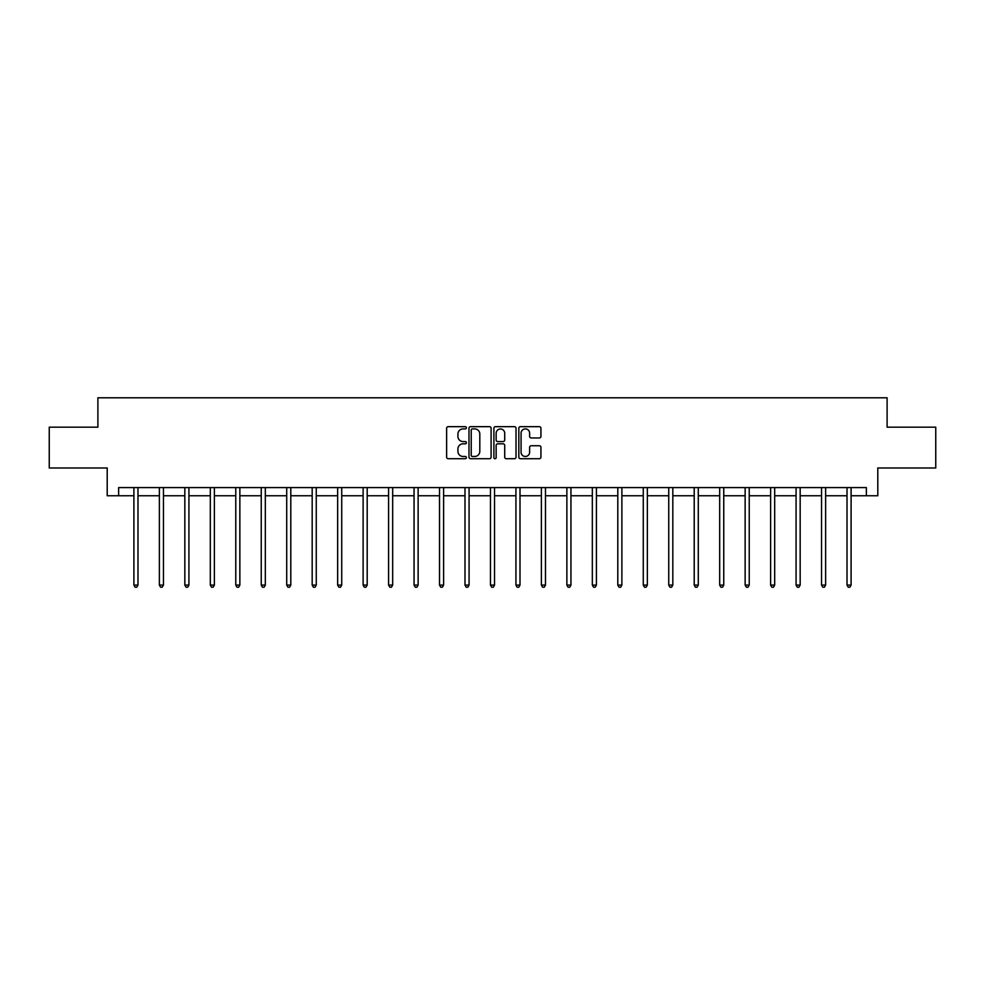 <?xml version="1.0" encoding="UTF-8"?>
<svg xmlns="http://www.w3.org/2000/svg" width="985" height="985" viewBox="0 0 985 985"><rect width="100%" height="100%" fill="white"/><g stroke="black" fill="none" stroke-linecap="round" stroke-linejoin="round"><path stroke-width="1.48" d="M466.385 427.785A1.12 1.12 0 0 0 465.252 426.665L448.237 426.665A1.601 1.601 0 0 0 446.624 428.266L446.624 457.114A1.601 1.601 0 0 0 448.237 458.714L465.252 458.714A1.12 1.12 0 0 0 466.385 457.594A1.12 1.12 0 0 0 465.252 456.474L463.048 456.474A5.122 5.122 0 0 1 457.926 451.339L457.926 448.938A5.122 5.122 0 0 1 463.048 443.816L465.252 443.816A1.12 1.12 0 0 0 466.385 442.684A1.12 1.12 0 0 0 465.252 441.563L463.048 441.563A5.122 5.122 0 0 1 457.926 436.441L457.926 434.04A5.122 5.122 0 0 1 463.048 428.906L465.252 428.906A1.12 1.12 0 0 0 466.385 427.785M539.337 437.968A1.601 1.601 0 0 0 540.937 436.355L540.937 428.266A1.601 1.601 0 0 0 539.337 426.665L520.425 426.665A1.601 1.601 0 0 0 518.824 428.266L518.824 457.114A1.601 1.601 0 0 0 520.425 458.714L539.337 458.714A1.601 1.601 0 0 0 540.937 457.114L540.937 447.338A1.601 1.601 0 0 0 539.337 445.737L531.235 445.737A1.601 1.601 0 0 0 529.635 447.338L529.635 452.189A4.285 4.285 0 0 1 525.35 456.474A4.285 4.285 0 0 1 521.065 452.189L521.065 433.191A4.285 4.285 0 0 1 525.35 428.906A4.285 4.285 0 0 1 529.635 433.191L529.635 436.355A1.601 1.601 0 0 0 531.235 437.968L539.337 437.968M118.631 495.75L118.631 487.587L866.369 487.587L866.369 495.75L877.795 495.75L877.795 467.998L935.75 467.998L935.75 427.182L887.103 427.182L887.103 397.792L97.897 397.792L97.897 427.182L49.25 427.182L49.25 467.998L107.205 467.998L107.205 495.75L133.898 495.75M491.096 428.266A1.601 1.601 0 0 0 489.496 426.665L470.584 426.665A1.601 1.601 0 0 0 468.983 428.266L468.983 457.114A1.601 1.601 0 0 0 470.584 458.714L489.496 458.714A1.601 1.601 0 0 0 491.096 457.114L491.096 428.266M495.504 426.665L514.416 426.665A1.601 1.601 0 0 1 516.017 428.266L516.017 457.114A1.601 1.601 0 0 1 514.416 458.714L506.327 458.714A1.601 1.601 0 0 1 504.714 457.114L504.714 445.417A1.601 1.601 0 0 0 503.113 443.816L497.745 443.816A1.601 1.601 0 0 0 496.144 445.417L496.144 457.594A1.12 1.12 0 0 1 495.024 458.714A1.12 1.12 0 0 1 493.904 457.594L493.904 428.266A1.601 1.601 0 0 1 495.504 426.665M137.986 495.75L159.373 495.75M163.448 495.75L184.835 495.75M188.923 495.75L210.31 495.75M214.385 495.75L235.772 495.75M239.86 495.75L261.247 495.75M265.322 495.75L286.709 495.75M290.797 495.75L312.183 495.75M316.259 495.75L337.646 495.75M341.733 495.75L363.12 495.75M367.196 495.75L388.583 495.75M392.67 495.75L414.057 495.75M418.132 495.75L439.519 495.75M443.607 495.75L464.994 495.75M469.069 495.75L490.456 495.75M494.544 495.75L515.931 495.75M520.006 495.75L541.393 495.75M545.481 495.75L566.867 495.75M570.943 495.75L592.33 495.75M596.417 495.75L617.804 495.75M621.88 495.75L643.267 495.75M647.354 495.75L668.741 495.75M672.817 495.75L694.203 495.75M698.291 495.75L719.678 495.75M723.753 495.75L745.14 495.75M749.228 495.75L770.615 495.75M774.69 495.75L796.077 495.75M800.165 495.75L821.552 495.75M825.627 495.75L847.014 495.75M851.102 495.75L866.369 495.75M472.344 428.906A1.12 1.12 0 0 0 471.224 430.026L471.224 455.353A1.12 1.12 0 0 0 472.344 456.474L474.671 456.474A5.122 5.122 0 0 0 479.806 451.339L479.806 434.04A5.122 5.122 0 0 0 474.671 428.906L472.344 428.906M504.714 433.277A4.285 4.285 0 0 0 500.429 428.992A4.285 4.285 0 0 0 496.144 433.277L496.144 439.963A1.601 1.601 0 0 0 497.745 441.563L503.113 441.563A1.601 1.601 0 0 0 504.714 439.963L504.714 433.277M138.195 487.587L138.097 487.821A1.638 1.638 0 0 0 137.986 488.437L137.986 585.09L133.898 585.09L133.898 488.437A1.638 1.638 0 0 0 133.788 487.821L133.689 487.587M137.986 585.09L136.755 587.208L135.13 587.208L133.898 585.09M163.67 487.587L163.572 487.821A1.638 1.638 0 0 0 163.448 488.437L163.448 585.09L159.373 585.09L159.373 488.437A1.638 1.638 0 0 0 159.25 487.821L159.151 487.587M163.448 585.09L162.229 587.208L160.592 587.208L159.373 585.09M189.132 487.587L189.034 487.821A1.638 1.638 0 0 0 188.923 488.437L188.923 585.09L184.835 585.09L184.835 488.437A1.638 1.638 0 0 0 184.724 487.821L184.626 487.587M188.923 585.09L187.692 587.208L186.066 587.208L184.835 585.09M214.607 487.587L214.508 487.821A1.638 1.638 0 0 0 214.385 488.437L214.385 585.09L210.31 585.09L210.31 488.437A1.638 1.638 0 0 0 210.187 487.821L210.088 487.587M214.385 585.09L213.166 587.208L211.529 587.208L210.31 585.09M240.069 487.587L239.971 487.821A1.638 1.638 0 0 0 239.86 488.437L239.86 585.09L235.772 585.09L235.772 488.437A1.638 1.638 0 0 0 235.661 487.821L235.563 487.587M239.86 585.09L238.629 587.208L237.003 587.208L235.772 585.09M265.544 487.587L265.445 487.821A1.638 1.638 0 0 0 265.322 488.437L265.322 585.09L261.247 585.09L261.247 488.437A1.638 1.638 0 0 0 261.123 487.821L261.025 487.587M265.322 585.09L264.103 587.208L262.466 587.208L261.247 585.09M291.006 487.587L290.907 487.821A1.638 1.638 0 0 0 290.797 488.437L290.797 585.09L286.709 585.09L286.709 488.437A1.638 1.638 0 0 0 286.598 487.821L286.5 487.587M290.797 585.09L289.565 587.208L287.94 587.208L286.709 585.09M316.481 487.587L316.382 487.821A1.638 1.638 0 0 0 316.259 488.437L316.259 585.09L312.183 585.09L312.183 488.437A1.638 1.638 0 0 0 312.06 487.821L311.962 487.587M316.259 585.09L315.04 587.208L313.402 587.208L312.183 585.09M341.943 487.587L341.844 487.821A1.638 1.638 0 0 0 341.733 488.437L341.733 585.09L337.646 585.09L337.646 488.437A1.638 1.638 0 0 0 337.535 487.821L337.436 487.587M341.733 585.09L340.502 587.208L338.877 587.208L337.646 585.09M367.417 487.587L367.319 487.821A1.638 1.638 0 0 0 367.196 488.437L367.196 585.09L363.12 585.09L363.12 488.437A1.638 1.638 0 0 0 362.997 487.821L362.899 487.587M367.196 585.09L365.977 587.208L364.339 587.208L363.12 585.09M392.88 487.587L392.781 487.821A1.638 1.638 0 0 0 392.67 488.437L392.67 585.09L388.583 585.09L388.583 488.437A1.638 1.638 0 0 0 388.472 487.821L388.373 487.587M392.67 585.09L391.439 587.208L389.814 587.208L388.583 585.09M418.354 487.587L418.256 487.821A1.638 1.638 0 0 0 418.132 488.437L418.132 585.09L414.057 585.09L414.057 488.437A1.638 1.638 0 0 0 413.934 487.821L413.835 487.587M418.132 585.09L416.914 587.208L415.276 587.208L414.057 585.09M443.816 487.587L443.718 487.821A1.638 1.638 0 0 0 443.607 488.437L443.607 585.09L439.519 585.09L439.519 488.437A1.638 1.638 0 0 0 439.409 487.821L439.31 487.587M443.607 585.09L442.376 587.208L440.751 587.208L439.519 585.09M469.291 487.587L469.192 487.821A1.638 1.638 0 0 0 469.069 488.437L469.069 585.09L464.994 585.09L464.994 488.437A1.638 1.638 0 0 0 464.871 487.821L464.772 487.587M469.069 585.09L467.85 587.208L466.213 587.208L464.994 585.09M494.753 487.587L494.655 487.821A1.638 1.638 0 0 0 494.544 488.437L494.544 585.09L490.456 585.09L490.456 488.437A1.638 1.638 0 0 0 490.345 487.821L490.247 487.587M494.544 585.09L493.313 587.208L491.687 587.208L490.456 585.09M520.228 487.587L520.129 487.821A1.638 1.638 0 0 0 520.006 488.437L520.006 585.09L515.931 585.09L515.931 488.437A1.638 1.638 0 0 0 515.808 487.821L515.709 487.587M520.006 585.09L518.787 587.208L517.15 587.208L515.931 585.09M545.69 487.587L545.591 487.821A1.638 1.638 0 0 0 545.481 488.437L545.481 585.09L541.393 585.09L541.393 488.437A1.638 1.638 0 0 0 541.282 487.821L541.184 487.587M545.481 585.09L544.249 587.208L542.624 587.208L541.393 585.09M571.165 487.587L571.066 487.821A1.638 1.638 0 0 0 570.943 488.437L570.943 585.09L566.867 585.09L566.867 488.437A1.638 1.638 0 0 0 566.744 487.821L566.646 487.587M570.943 585.09L569.724 587.208L568.086 587.208L566.867 585.09M596.627 487.587L596.528 487.821A1.638 1.638 0 0 0 596.417 488.437L596.417 585.09L592.33 585.09L592.33 488.437A1.638 1.638 0 0 0 592.219 487.821L592.12 487.587M596.417 585.09L595.186 587.208L593.561 587.208L592.33 585.09M622.101 487.587L622.003 487.821A1.638 1.638 0 0 0 621.88 488.437L621.88 585.09L617.804 585.09L617.804 488.437A1.638 1.638 0 0 0 617.681 487.821L617.583 487.587M621.88 585.09L620.661 587.208L619.023 587.208L617.804 585.09M647.564 487.587L647.465 487.821A1.638 1.638 0 0 0 647.354 488.437L647.354 585.09L643.267 585.09L643.267 488.437A1.638 1.638 0 0 0 643.156 487.821L643.057 487.587M647.354 585.09L646.123 587.208L644.498 587.208L643.267 585.09M673.038 487.587L672.94 487.821A1.638 1.638 0 0 0 672.817 488.437L672.817 585.09L668.741 585.09L668.741 488.437A1.638 1.638 0 0 0 668.618 487.821L668.519 487.587M672.817 585.09L671.598 587.208L669.96 587.208L668.741 585.09M698.5 487.587L698.402 487.821A1.638 1.638 0 0 0 698.291 488.437L698.291 585.09L694.203 585.09L694.203 488.437A1.638 1.638 0 0 0 694.093 487.821L693.994 487.587M698.291 585.09L697.06 587.208L695.435 587.208L694.203 585.09M723.975 487.587L723.876 487.821A1.638 1.638 0 0 0 723.753 488.437L723.753 585.09L719.678 585.09L719.678 488.437A1.638 1.638 0 0 0 719.555 487.821L719.456 487.587M723.753 585.09L722.534 587.208L720.897 587.208L719.678 585.09M749.437 487.587L749.339 487.821A1.638 1.638 0 0 0 749.228 488.437L749.228 585.09L745.14 585.09L745.14 488.437A1.638 1.638 0 0 0 745.029 487.821L744.931 487.587M749.228 585.09L747.997 587.208L746.371 587.208L745.14 585.09M774.912 487.587L774.813 487.821A1.638 1.638 0 0 0 774.69 488.437L774.69 585.09L770.615 585.09L770.615 488.437A1.638 1.638 0 0 0 770.492 487.821L770.393 487.587M774.69 585.09L773.471 587.208L771.834 587.208L770.615 585.09M800.374 487.587L800.276 487.821A1.638 1.638 0 0 0 800.165 488.437L800.165 585.09L796.077 585.09L796.077 488.437A1.638 1.638 0 0 0 795.966 487.821L795.868 487.587M800.165 585.09L798.933 587.208L797.308 587.208L796.077 585.09M825.849 487.587L825.75 487.821A1.638 1.638 0 0 0 825.627 488.437L825.627 585.09L821.552 585.09L821.552 488.437A1.638 1.638 0 0 0 821.428 487.821L821.33 487.587M825.627 585.09L824.408 587.208L822.77 587.208L821.552 585.09M851.311 487.587L851.212 487.821A1.638 1.638 0 0 0 851.102 488.437L851.102 585.09L847.014 585.09L847.014 488.437A1.638 1.638 0 0 0 846.903 487.821L846.804 487.587M851.102 585.09L849.87 587.208L848.245 587.208L847.014 585.09"/></g></svg>
